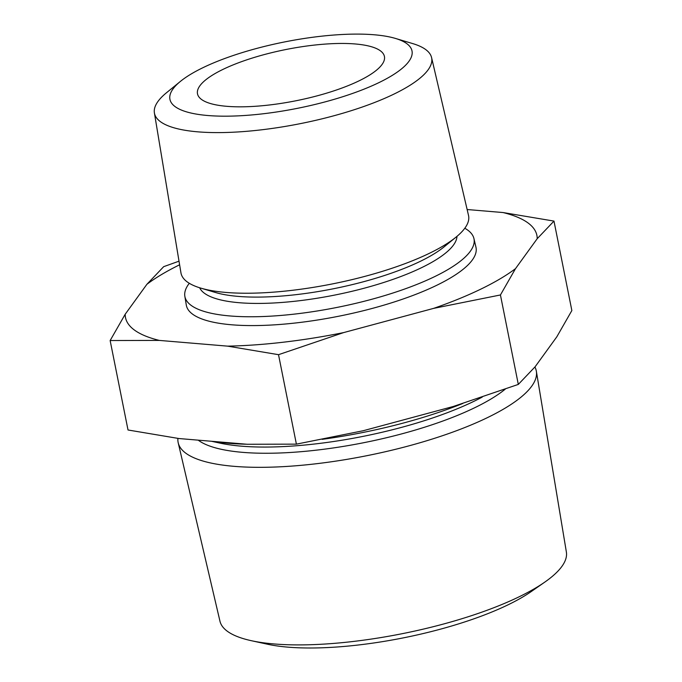 <?xml version="1.0" encoding="UTF-8"?>
<svg xmlns="http://www.w3.org/2000/svg" width="682" height="682" viewBox="0 0 682 682"><rect width="100%" height="100%" fill="white"/><g stroke="black" fill="none" stroke-linecap="round" stroke-linejoin="round"><path stroke-width="1.02" d="M177.908 438.398A182.623 50.033 -11.3 0 0 178.215 442.831L219.962 621.208A176.638 48.388 -11.3 0 0 251.368 640.705L267.506 644.226A158.77 43.495 -11.3 0 0 508.243 604.729A158.77 43.495 -11.3 0 0 531.321 591.507L544.867 582.061A176.638 48.388 -11.3 0 0 566.367 551.985L536.359 371.264A182.623 50.033 -11.3 0 0 534.918 367.01M251.368 640.705A176.638 48.388 -11.3 0 0 519.19 596.767A176.638 48.388 -11.3 0 0 544.867 582.061M379.081 82.548A123.425 33.81 -11.3 0 0 395.424 38.422A123.425 33.81 -11.3 0 0 202.844 67.74A123.425 33.81 -11.3 0 0 180.423 81.388A123.425 33.81 -11.3 0 0 223.551 116.179A123.425 33.81 -11.3 0 0 379.081 82.548M180.423 81.388L166.468 92.769A141.336 38.721 -11.3 0 0 154.405 112.965A141.336 38.721 -11.3 0 0 244.736 131.473A141.336 38.721 -11.3 0 0 393.966 94.09A141.336 38.721 -11.3 0 0 431.578 57.578A141.336 38.721 -11.3 0 0 412.67 43.571L395.424 38.422M154.405 112.965L180.952 272.851A146.63 40.17 -11.3 0 0 200.704 288.094A146.63 40.17 -11.3 0 0 429.481 253.269A146.63 40.17 -11.3 0 0 456.13 237.055A146.63 40.17 -11.3 0 0 468.508 215.393L431.578 57.578M189.306 283.286A147.406 40.383 -11.3 0 0 184.848 296.286A147.406 40.383 -11.3 0 0 279.057 315.587A147.406 40.383 -11.3 0 0 434.69 276.602A147.406 40.383 -11.3 0 0 473.922 238.521A147.406 40.383 -11.3 0 0 464.809 228.24M178.215 442.831A182.623 50.033 -11.3 0 0 296.269 465.746A182.623 50.033 -11.3 0 0 487.579 417.563A182.623 50.033 -11.3 0 0 536.359 371.264M110.143 340.54L128.02 429.992L178.94 438.535L247.208 444.272L296.397 444.144L363.233 430.726L453.206 406.506L518.311 384.418L500.435 294.965L433.599 308.383L343.626 332.594L278.52 354.683L227.6 346.141L159.332 340.412L110.143 340.54L125.198 314.24L146.903 284.292L163.689 266.662L179.016 261.172M179.613 264.787A209.758 57.467 -11.3 0 0 146.903 284.292M222.92 69.419A95.309 26.112 -11.3 0 0 197.499 93.818A95.309 26.112 -11.3 0 0 258.768 106.034A95.309 26.112 -11.3 0 0 359.013 80.86A95.309 26.112 -11.3 0 0 384.426 56.461A95.309 26.112 -11.3 0 0 323.157 44.245A95.309 26.112 -11.3 0 0 222.92 69.419M184.848 296.286L186.297 305.059A147.696 40.46 -11.3 0 0 280.703 324.402A147.696 40.46 -11.3 0 0 436.642 285.34A147.696 40.46 -11.3 0 0 475.951 247.182L473.922 238.521M213.176 441.416A183.398 50.246 -11.3 0 0 246.594 444.221M322.202 439.344A183.398 50.246 -11.3 0 0 462.677 403.514M296.397 444.144L278.52 354.683M518.311 384.418L535.097 366.797L556.802 336.84L571.857 310.549L553.98 221.087L537.194 238.717L515.49 268.665L500.435 294.965M467.136 209.527L503.06 212.545L553.98 221.087M125.198 314.24A209.758 57.467 -11.3 0 0 159.332 340.412M227.6 346.141A209.758 57.467 -11.3 0 0 343.626 332.594M433.599 308.383A209.758 57.467 -11.3 0 0 515.49 268.665M537.194 238.717A209.758 57.467 -11.3 0 0 503.06 212.545M200.704 288.094L215.486 292.501A131.285 35.967 -11.3 0 0 420.325 261.325A131.285 35.967 -11.3 0 0 444.178 246.799L456.13 237.055M211.497 441.271L219.783 443.078A167.482 45.882 -11.3 0 0 473.726 401.417A167.482 45.882 -11.3 0 0 482.259 397.077M199.655 287.77A131.49 36.027 -11.3 0 0 287.489 301.99A131.49 36.027 -11.3 0 0 421.723 267.6A131.49 36.027 -11.3 0 0 456.974 236.356M198.206 440.154A167.278 45.83 -11.3 0 0 474.834 407.674A167.278 45.83 -11.3 0 0 505.336 389.081"/></g></svg>

